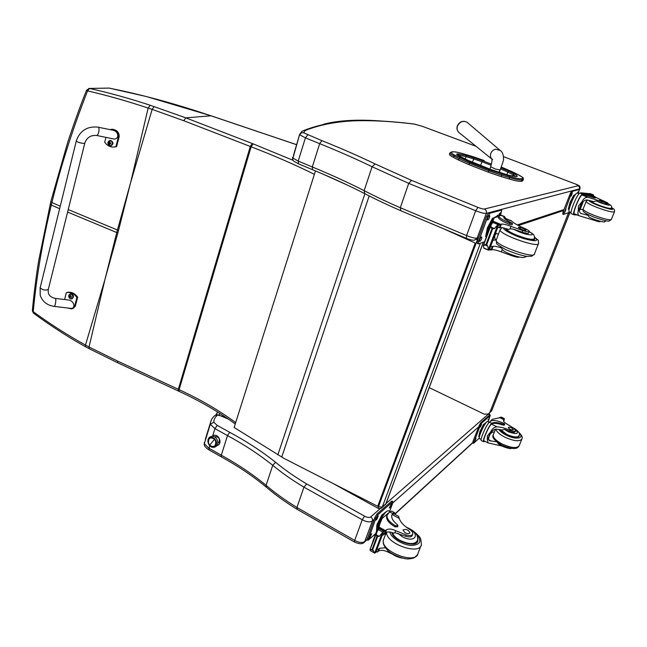 <?xml version="1.0" encoding="UTF-8"?>
<svg xmlns="http://www.w3.org/2000/svg" width="647" height="647" viewBox="0 0 647 647"><rect width="100%" height="100%" fill="white"/><g stroke="black" fill="none" stroke-linecap="round" stroke-linejoin="round"><path stroke-width="0.97" d="M483.422 242.188L385.984 503.657L382.264 507.102L378.471 506.69L378.269 508.413L381.293 508.283L382.264 507.102L480.389 243.24M483.317 242.221L385.758 504.053L381.908 507.749M570.023 212.159L491.801 410.449L569.781 212.936M569.934 212.192L569.7 212.984L568.195 213.583L489.908 412.22L488.445 414.023L484.239 414.185L429.228 387.626M489.908 412.22L491.801 410.449L489.407 413.118M568.446 212.709L568.195 213.583M468.913 164.645L488.299 172.175L488.8 170.808L469.398 163.287L468.913 164.645L458.424 160.003L458.909 158.652L469.398 163.287L470.013 162.348L454.825 155.24C451.137 153.266 450.207 152.158 452.043 151.916L453.029 151.827C455.189 151.721 459.152 152.522 464.91 154.237L484.215 160.537M521.506 181.306L522.323 181.128L522.825 179.785L522.016 179.955L521.506 181.306C519.581 181.605 515.457 180.828 509.124 178.976L509.634 177.61C515.966 179.47 520.091 180.254 522.016 179.955L521.466 178.718C519.638 178.993 515.724 178.24 509.715 176.477L489.399 169.854L470.013 162.348M454.825 155.24L453.329 157.326L458.424 160.003M501.797 174.108L501.207 176.607L509.124 178.976M523.334 179.551L522.323 181.128M453.329 157.326C450.83 156 449.536 155.021 449.43 154.382L449.544 154.083M501.207 176.607L488.299 172.175M478.618 237.619L474.283 240.158C472.852 240.441 470.24 239.843 466.43 238.363L466.568 235.565L400.307 207.736L400.897 210.768L466.317 238.314M400.76 210.704C387.432 204.905 375.462 199.227 364.835 193.679L364.14 190.639L372.098 166.74L408.718 183.368L475.682 210.72L466.568 235.565C471.469 237.57 474.987 238.411 477.138 238.104L486.301 213.381C486.811 211.415 486.18 209.968 484.409 209.03C483.107 209.135 480.956 208.593 477.971 207.396L411.573 180.392L408.718 183.368L400.307 207.736M579.51 189.644L579.849 188.787L486.301 213.381C484.174 213.583 480.632 212.693 475.682 210.72L477.971 207.396M364.601 193.558C348.523 185.357 331.175 177.415 312.566 169.724L312.307 166.975L319.667 143.658C338.389 151.18 355.866 158.871 372.098 166.74L375.131 163.95C358.64 156.024 340.912 148.26 321.939 140.674L303.613 132.781C301.817 132.473 300.556 133.185 299.828 134.9L305.424 137.86L307.737 134.916M303.613 132.781L305.174 130.54L304.187 130.37C318.3 124.806 334.709 121.587 353.416 120.714L352.502 120.763M305.174 130.54C319.028 124.968 335.259 121.733 353.885 120.835L353.432 120.714C371.54 120.116 391.831 121.232 414.323 124.054L422.006 126.222L452.9 137.706M400.315 207.736C386.89 201.896 374.831 196.195 364.14 190.639C348.126 182.503 330.852 174.617 312.307 166.975L298.202 161.071L305.424 137.86L319.667 143.658L321.939 140.674M298.364 163.764L293.56 161.03L292.606 159.388L299.65 134.333L293.423 155.62M212.337 436.28L213.72 435.455C218.888 433.53 222.722 443.939 217.392 445.451L216.939 445.565M217.06 436.596L217.093 435.949M220.004 441.812L219.479 441.456M204.387 445.233L204.298 443.705L210.324 424.238L214.941 428.621L217.222 425.402L213.809 422.265L210.324 424.238L210.388 422.968L205.334 439.313M266.305 487.142L266.079 485.299L272.735 465.29C281.777 472.828 292.177 480.114 303.936 487.151L362.255 519.759C366.582 522.048 369.955 522.461 372.365 520.997C372.785 519.347 372.219 517.996 370.674 516.945C369.202 517.818 367.156 517.551 364.552 516.152L306.71 483.948L303.936 487.167L296.924 507.483L297.361 509.44L354.524 542.032M374.136 519.428L372.365 520.997L364.762 541.523L363.873 542.647C362.11 544.248 359.004 544.046 354.556 542.049L354.693 540.374L362.255 519.759L364.552 516.152M297.321 509.415C285.618 502.29 275.274 494.858 266.289 487.126C252.799 476.014 237.837 465.945 221.395 456.911L221.298 455.213L227.493 435.593C244.032 444.505 259.115 454.404 272.735 465.29L275.646 462.33C261.809 451.331 246.507 441.335 229.742 432.333L217.222 425.402M218.193 414.816L215.2 415.374M212.637 436.021L214.941 428.621L227.493 435.593L229.742 432.333M223.773 415.972L222.835 416.765L228.44 419.119M222.657 416.361L222.285 416.522L222.835 416.765M221.856 416.078L222.285 416.522M219.657 415.431L221.945 416.393M224.016 416.134L223.466 416.708M223.247 415.625L222.843 416.442M219.875 413.441L218.993 415.148M218.047 412.293L216.405 413.659M130.37 183.554L118.514 230.469L117.43 230.008L130.702 182.308L148.147 108.065C127.152 101.086 106.965 95.36 87.58 90.879L89.561 88.461C109.02 92.764 129.238 98.36 150.233 105.267L185.835 117.867L210.954 115.797C175.847 103.884 141.928 94.656 109.181 88.105L109.464 88.162M86.617 90.111L87.58 90.879C72.82 128.454 60.931 165.689 51.906 202.568L50.814 201.565M154.14 106.553L152.142 109.392L148.147 108.065L150.233 105.267M105.299 278.178L117.843 233.009L116.759 232.548L104.984 279.367M252.273 143.513L253.09 143.828L251.133 146.788L183.764 120.714L185.835 117.867L252.273 143.513L250.284 146.465L178.329 389.316L117.576 361.083L89.035 347.002L104.984 279.358L85.477 345.094C66.908 334.766 49.495 323.629 33.223 311.676L33.426 313.075M32.374 310.689L33.223 311.676C36.402 277.434 42.427 241.897 51.291 205.083L51.906 202.568L60.203 206.142M89.197 348.717L89.035 347.002L85.477 345.094L85.671 346.816L89.124 348.676M315.461 170.929L234.133 427.481L284.049 458.416L377.711 506.302L475.399 243.126L442.774 228.407M448.225 230.696L475.399 243.126M347.73 185.268L321.567 173.509M475.149 243.215L377.711 506.302M594.698 219.576L594.391 220.344L580.06 216.058C578.038 215.419 577.431 213.769 578.24 211.116L578.418 206.029L581.928 201.815L578.24 211.116M581.928 201.815C583.545 198.411 585.681 196.947 588.341 197.424L601.945 201.573L601.467 202.762C604.929 203.991 606.854 204.428 607.258 204.072L605.082 202.689M607.541 203.352C611.819 206.021 609.442 205.827 600.424 202.77L596.211 200.934L593.372 201.589L587.314 199.996C584.378 199.753 582.106 201.896 580.496 206.409C578.79 210.283 579.057 212.661 581.289 213.559L587.905 215.249L585.939 213.542M574.504 213.874L574.075 214.82C571.471 215.2 579.372 195.337 582.316 194.14L582.535 194.068C584.476 193.946 588.398 194.876 594.294 196.842L595.636 197.109L594.456 196.494C587.484 193.906 582.89 192.701 580.674 192.871L579.955 193.073C577.245 193.348 568.818 214.165 571.536 213.817L573.897 214.747M574.132 214.82L577.318 214.982M582.737 192.968L588.665 193.615M593.59 196.162L593.663 195.556M593.671 196.195L593.631 195.669M579.421 215.807L574.471 213.858C572.126 214.206 579.243 196.284 581.936 195.111L582.146 195.038C584.095 194.909 588.018 195.831 593.906 197.804L595.256 198.071L595.628 197.133M583.287 201.508L580.019 209.749L579.486 209.814M582.955 209.604L580.157 209.385M589.449 193.906L589.951 193.55L593.348 194.836L593.574 195.491M568.964 209.393L568.276 209.118L570.039 202.519L573.711 195.297L574.868 194.973M573.711 195.297L574.407 195.564M570.039 202.519L570.735 202.786M569.061 209.96C567.929 208.415 573.768 194.61 575.717 194.246M590.007 193.55L593.348 194.836L592.781 195.184M589.595 193.542L592.911 194.852M594.391 220.344C597.828 221.573 599.761 221.986 600.181 221.573L600.279 221.331M595.58 197.262L607.735 202.891C607.339 203.239 605.414 202.794 601.945 201.573M571.099 212.523L569.409 211.86C566.918 212.167 574.536 193.307 577.019 193.057L577.35 193.105M562.736 214.003L563.076 211.892L570.347 193.372L571.811 190.897L578.564 189.191M570.096 212.135L563.61 214.375L571.277 193.736L572.741 191.261L579.372 189.498L578.272 193.461M571.091 196.243L572.369 193.057L570.711 196.098M564.742 212.378L566.02 209.216L564.362 212.232M577.342 193.105L578.612 191.35L578.078 193.38M590.476 200.756L590.387 200.934C590.751 201.864 593.582 203.384 598.863 205.487C606.425 208.253 610.703 209.272 611.698 208.528L611.472 208.132M596.211 200.934L601.467 202.762M606.158 220.805L604.476 221.727C605.673 222.447 597.391 221.331 589.263 217.174L587.905 215.249M603.085 200.78L599.68 199.963C601.581 201.168 603.481 201.84 605.366 201.993L603.085 200.78M506.1 229.58L506.391 228.803C506.819 230.308 510.168 232.394 516.427 235.063C526.933 239.034 532.918 240.199 534.39 238.573L534.471 236.454C533.646 235.314 534.907 234.837 529.189 231.594L528.648 233.017C528.332 233.729 526.148 233.446 522.113 232.168L522.736 230.542C526.771 231.82 528.955 232.111 529.262 231.4C529.076 230.712 527.572 229.75 524.749 228.512C518.215 225.674 513.888 223.231 511.761 221.177L510.879 220.611M501.773 215.419L499.613 215.653L498.91 216.357C499.395 217.942 503.075 220.182 509.941 223.078L512.529 223.587L511.64 222.956C506.609 220.481 503.981 218.613 503.738 217.335L504.239 216.648L500.907 215.289M503.932 217.869L504.239 216.648M504.506 216.583L505.655 218.484M490.636 226.224L483.802 244.542M491.769 223.708L492.189 222.722M491.89 223.579L491.979 222.633M493.362 222.35L493.192 220.045L494.34 217.732L498.877 216.446M491.68 223.781L491.364 223.352L484.789 241.153M513.249 255.314L512.95 256.099L501.312 251.893C496.896 250.211 493.718 249.499 491.785 249.766L490.855 250.033L489.803 248.561M490.903 250.033L492.205 246.564L490.661 246.264M488.331 250.122L483.94 248.262L483.309 245.868L486.099 244.259L491.849 228.884L491.016 227.146L494.478 228.577L497.81 224.493L499.088 223.813L489.221 250.106L498.991 223.838M499.088 223.813L493.928 221.759L492.27 223.247L491.105 224.97L483.309 245.868M491.016 227.146L491.105 224.97M486.099 244.259L487.878 246.192L488.291 249.896L489.124 250.138M494.478 228.577L491.849 228.884M504.029 217.861L504.506 218.023M512.505 223.644L512.036 224.889L509.448 224.38C502.582 221.484 498.91 219.244 498.433 217.643L498.586 217.222M492.205 246.564L493.095 246.297C494.777 246.038 497.64 246.636 501.668 248.076L500.268 246.58M492.917 240.263L496.225 239.891M496.265 239.827L496.184 239.811C494.785 239.358 494.405 237.619 495.036 234.602M496.217 233.357L494.858 235.581M486.334 236.851L485.646 236.559L487.361 227.97L492.456 218.29L494.057 217.837M492.456 218.29L493.354 218.654M487.361 227.97L488.25 228.342C490.418 222.827 492.602 219.098 494.801 217.166M486.463 236.495C486.35 234.651 486.94 231.933 488.25 228.342M522.736 230.542L510.993 226.353C506.536 224.679 503.35 223.927 501.433 224.097L498.57 225.196M512.95 256.099C516.403 257.199 518.546 257.514 519.379 257.037M497.697 227.518L500.115 227.615C501.789 227.42 504.652 228.043 508.704 229.483L510.071 228.803L510.993 226.353M486.512 236.365L488.542 228.901L493.232 219.325M494.357 217.724L497.939 215.346M478.327 243.854L477.227 243.385L477.486 240.668L486.601 216.098L488.728 212.742L500.713 209.668M484.546 241.8L478.416 243.895L478.683 241.177L487.806 216.591L489.941 213.235L501.7 210.113L500.535 215.394M498.594 215.613L500.673 212.564L500.042 215.532M481.15 237.174L481.74 237.004C481.942 238.306 481.392 239.705 480.098 241.194L479.508 241.371C479.306 240.069 479.856 238.67 481.15 237.174M489.124 215.71L489.69 215.572C489.892 216.907 489.342 218.322 488.04 219.81L487.474 219.956C487.272 218.613 487.822 217.198 489.124 215.71M499.557 213.405L498.635 215.475M480.567 237.764L479.492 240.11M488.525 216.308L487.442 218.726M501.757 227.623L501.328 228.067M534.454 238.379L534.729 239.034C535.643 243.175 505.218 232.548 505.833 228.949L505.954 228.569M501.312 251.893L502.234 249.483L501.668 248.076M502.234 249.483L503.9 250.971C507.612 253.705 520.317 258.113 523.819 257.449L526.893 256.39M525.995 233.219L525.089 232.734M522.113 232.168L513.419 229.143L510.071 228.803M521.126 229.232C524.013 230.316 525.655 230.639 526.06 230.211C526.181 229.256 518.101 226.442 518.336 227.518L521.126 229.232M501.935 446.034L488.178 442.944L487.337 440.243L487.328 435.916L490.555 432.139L487.337 440.243M490.555 432.139C492.157 428.71 494.308 426.947 497.001 426.85C500.827 427.02 505.129 428.152 509.901 430.255L509.488 431.29C512.667 432.568 514.583 432.689 515.23 431.662L515.578 430.805M514.446 428.71C519.808 433.854 517.762 434.889 508.307 431.808L504.636 429.43L501.999 430.004L496.112 429.098C493.119 429.511 490.887 431.767 489.439 435.868C488.299 438.488 488.356 440.122 489.617 440.769L496.645 441.788M484.522 441.117L483.705 441.796C481.78 441.828 488.25 426.608 491.494 423.494L491.76 423.267C494.025 422.038 497.899 422.362 503.382 424.254L504.741 424.246L503.787 423.324C497.438 420.477 492.965 419.798 490.369 421.286L489.431 422.127C486.342 424.602 479.387 440.664 481.417 440.647L483.616 441.747M484.352 441.537L484.765 441.238M488.792 422.814L492.262 419.337L499.896 417.711M509.901 430.255C513.087 431.525 515.004 431.654 515.651 430.627L513.758 428.193L506.989 424.068C504.595 422.742 503.439 421.561 503.512 420.542L503.981 419.701M503.714 421.423L504.442 418.941L504.15 419.709L499.662 417.517M487.943 442.823L484.126 440.914C482.379 440.947 488.202 427.222 491.162 424.343L491.429 424.108C493.693 422.871 497.567 423.203 503.051 425.087L504.409 425.079L504.725 424.295M492.076 431.201L491.348 433.045L490.507 433.563M494.478 431.816L491.558 432.503M500.317 417.833L500.94 417.113L504.442 418.941M479.37 436.846L478.756 436.539L479.912 431.614L483.503 424.481L486.148 422.491M483.503 424.481L484.126 424.788M479.912 431.614L480.535 431.921M479.387 436.879C478.295 435.625 484.579 422.37 486.204 422.475M503.997 418.601L503.334 419.305M500.552 417.258L503.528 418.819M481.142 439.426L479.54 438.626C477.688 438.626 483.972 424.076 486.803 421.836L487.644 421.521M473.515 443.332L472.698 442.928L472.981 441.472L479.306 425.338L480.81 422.693L489.528 415.131M479.273 438.14L473.531 443.349L480.155 425.758L481.651 423.106L490.151 415.6L488.145 421.771M480.349 427.141L481.57 424.303L480.349 427.141L479.904 426.931M474.817 441.214L476.038 438.391L474.817 441.214L474.38 440.987M488.364 420L489.553 417.226L488.364 420L487.951 419.798M500.123 429.576C501.19 431.331 503.382 433.045 506.698 434.727C513.589 437.72 517.81 438.108 519.355 435.908L519.282 434.905M504.636 429.43L509.488 431.29M511.688 448.322C510.257 449.528 499.824 446.009 497.794 443.106L497.3 442.313M511.615 427.893C509.787 427.109 508.663 427.004 508.251 427.586C509.699 429.535 511.437 430.239 513.483 429.697L511.615 427.893M412.657 534.422L412.325 535.279C411.605 537.042 409.389 537.374 405.685 536.282L406.203 534.932C409.915 536.031 412.123 535.7 412.843 533.937C412.996 532.449 411.872 530.92 409.462 529.359C403.874 525.809 400.453 522.169 399.223 518.425L398.609 516.363M391.734 511.13L389.72 511.914L386.995 515.303C386.696 518.748 389.51 522.226 395.438 525.752L397.986 525.744L397.355 524.685C393.19 521.304 391.314 518.19 391.734 515.344L392.632 513.516L389.72 511.914M391.742 515.279L392.632 513.516M392.988 513.176L394.452 512.618L394.977 514.365M378.204 529.974L379.344 525.194M378.285 529.885L379.158 525.089M378.689 529.448L379.684 524.28L382.118 518.441L388.839 512.715M377.613 530.508L378.293 528.696L377.937 528.316L375.956 532.958L370.666 547.831M378.26 528.195L378.535 527.248L378.123 527.354L376.069 532.845M378.471 527.24L378.762 526.318L378.349 526.415L372.907 541.151M392.608 554.188L387.626 551.891C383.703 550.071 380.654 549.821 378.487 551.139L377.088 552.077L376.295 551.074M377.427 552.061L378.519 549.174L377.007 549.166M372.146 549.23L376.91 536.484L376.222 534.713L379.231 536.403L383.954 530.661L380.08 528.3L379.433 528.308L377.597 530.524L369.947 549.764L372.737 549.57L374.613 553.088L375.64 552.603L383.833 530.766M376.222 534.713L376.417 532.424M379.231 536.403L376.91 536.484M392.583 514.244L394.023 513.839M397.929 525.882L397.573 526.828L395.034 526.836C389.106 523.31 386.291 519.824 386.599 516.379L386.995 515.319M378.519 549.174L379.571 548.26L385.418 547.783M382.142 535.49L385.911 533.33M385.927 533.29L384.609 533.395M369.947 549.764L370.618 550.807M376.481 530.589L376.926 524.636L381.827 515.125L386.146 511.688M381.827 515.125L382.612 515.562M376.926 524.636L377.702 525.073C380.42 518.49 383.129 514.139 385.814 512.02M376.57 530.103L377.702 525.073M406.203 534.932L395.673 530.653C391.718 528.842 388.661 528.567 386.502 529.82L383.574 531.672M382.846 533.597L384.358 533.621L385.41 532.732C387.31 531.567 390.076 531.705 393.716 533.16L394.905 532.691L395.673 530.653M379.312 527.782L379.328 528.575M376.376 531.688L377.743 526.181C381.754 516.799 385.232 511.607 388.16 510.62L388.297 510.693M364.423 542.137L367.019 539.752L374.807 517.624L376.958 513.993L391.823 501.093L392.85 501.651L392.632 503.342L389.607 511.413M375.697 533.516L368.054 540.342L375.858 518.215L378.01 514.575L392.85 501.651M390.99 504.482L391.823 503.859L390.27 507.418L389.429 508.049L390.99 504.482M370.739 534.43L371.653 533.735L370.044 537.366L369.122 538.069L370.739 534.43M377.387 516.532L378.285 515.869L376.675 519.533L375.77 520.204L377.387 516.532M417.8 538.797L417.881 540.738C416.992 548.68 393.069 541.094 391.864 532.489M405.685 536.282L394.905 532.691M405.111 532.756C407.667 533.929 409.284 533.937 409.947 532.756C408.103 529.569 405.782 528.68 402.992 530.095L405.111 532.756M218.856 442.532L217.796 443.235L218.856 442.532C220.101 438.933 218.937 436.951 215.354 436.588L214.667 436.943L215.354 436.588C218.937 436.951 220.101 438.933 218.856 442.532L218.856 442.532M215.483 445.654L212.54 446.753L215.483 445.654C219.325 441.464 211.448 433.886 208.811 439.224L209.038 437.776L209.264 438.561C212.475 434.452 219.026 441.901 215.483 445.654L216.656 445.945L215.483 445.654M216.438 445.152L216.656 445.945C220.287 442.047 214.691 432.657 209.038 437.776C205.706 441.408 210.299 450.813 216.583 446.026M215.079 445.67L213.712 446.6C209.013 446.155 207.477 443.567 209.094 438.844L210.518 437.89C215.192 438.383 216.713 440.971 215.079 445.67L215.079 445.67M214.311 446.325L215.362 445.524C216.996 440.825 215.475 438.237 210.801 437.744L210.194 438.011C214.416 435.31 218.937 444.4 214.311 446.325M209.563 445.185L214.618 439.305C210.882 434.784 205.609 440.955 209.563 445.185C213.267 449.722 218.597 443.567 214.618 439.305L209.563 445.185M214.65 436.951L215.354 436.588C219.026 436.879 220.215 438.836 218.921 442.459L218.945 442.419M76.395 141.078C77.155 142.437 85.194 144.232 84.838 142.963C85.194 144.232 77.155 142.437 76.395 141.078L76.395 141.078M98.514 127.176L98.659 127.2C87.466 125.922 80.018 130.484 76.314 140.884L40.13 287.939C43.252 290.252 45.994 290.697 48.347 289.266C47.538 294.175 49.851 297.216 55.278 298.38L68.04 299.957M64.579 299.529L66.317 292.695L66.924 292.565C70.863 292.072 74.187 293.714 76.904 297.483L74.559 306.557L71.938 308.91L67.442 307.972M54.146 306.379L69.997 308.279C76.12 309.509 74.656 300.879 68.59 300.022M72.925 308.57L75.303 306.274L77.648 297.208C74.939 293.447 71.615 291.813 67.684 292.298L66.317 292.695M76.904 297.483L77.648 297.208M109.861 129.57L111.955 129.343C116.395 130.217 118.563 132.684 118.458 136.743L115.878 146.707L112.796 147.104C109.513 146.845 106.812 145.211 104.701 142.203L105.93 137.374M97.082 135.546L112.643 138.757C119.185 140.682 119.646 131.778 113.071 130.241L112.416 130.104M114.64 146.998L116.614 146.618L119.185 136.671C119.291 132.619 117.131 130.152 112.691 129.279L111.333 129.327M115.878 146.707L116.614 146.618M70.232 293.884L70.669 293.746C73.823 294.822 74.292 296.512 72.076 298.809M70.669 293.746L68.752 295.469C70.911 293.212 72.318 293.851 72.982 297.402C70.83 299.682 69.415 299.043 68.752 295.493C68.606 297.709 69.577 298.865 71.647 298.946C74.033 296.73 73.612 295.024 70.386 293.843L69.075 294.773M71.526 297.288L70.588 295.291L69.9 296.261L69.278 295.938L69.941 297.814L70.507 297.094L71.461 297.248M70.143 296.213L70.58 296.358M110.095 140.391L110.597 140.359C113.646 142.219 113.743 144.063 110.88 145.89M110.597 140.359L107.968 142.259C110.273 139.679 111.769 140.278 112.449 144.071C110.136 146.659 108.647 146.06 107.968 142.275C107.725 144.289 108.534 145.51 110.394 145.923C113.46 144.249 113.435 142.405 110.322 140.391L108.51 141.224M110.936 143.877L109.974 142.599L110.249 141.903L108.486 142.898L109.545 144.661L109.99 143.65L110.872 143.844M109.383 142.833L108.486 142.898M109.95 142.866L109.311 142.809M109.359 142.947L110.079 143.626M130.702 182.308L152.142 109.392L183.764 120.714M477.672 239.034L378.471 506.69L377.735 506.286M501.368 167.969L500.729 168.988L507.806 172.07L508.906 171.245L500.924 167.799M506.827 174.698L507.806 172.07L513.16 174.795L514.268 173.962L508.906 171.245M491.405 164.136L482.581 160.739L481.934 161.742L491.089 165.268M500.471 168.891L499.435 172.482M512.618 176.251L513.16 174.795L515.772 176.534M515.869 176.566L516.832 176.445C517.802 176.17 516.953 175.345 514.268 173.962M482.581 160.739L473.79 157.731L473.677 158.919L481.934 161.742L480.559 165.511M515.295 176.591L516.832 176.445M473.79 157.731L466.18 155.442L466.066 156.623L473.677 158.919L472.439 162.365M508.057 175.078L516.007 176.607M466.18 155.442L458.23 153.832L458.812 155.175L466.066 156.623L465.128 159.235M500.18 172.717L508.154 175.102L516.055 176.477M458.23 153.832L457.259 153.929L457.841 155.272L458.812 155.175L458.577 155.822M491.17 169.619L500.277 172.741M457.259 153.929C456.054 154.099 456.693 154.851 459.168 156.17L459.443 156.307M471.72 162.098L491.097 169.595L508.13 175.086M459.168 156.17L464.595 158.984M464.32 158.847L491.122 169.595M501.215 167.072L518.401 174.836C522.404 176.898 523.698 178.135 522.283 178.548L521.466 178.718M502.921 167.727L501.223 167.063M484.279 160.561L472.48 156.517M472.415 156.493L464.91 154.237C459.127 152.506 455.108 151.689 452.835 151.778L452.455 151.81M509.715 176.477L509.634 177.61L501.708 175.24L488.8 170.808L489.399 169.854M518.619 174.949L518.482 174.86C526.132 179.648 522.048 176.785 523.447 179.259L522.825 179.785L522.283 178.548M513.273 172.239L518.401 174.836M502.945 167.727L513.055 172.134M459.936 157.9L458.909 158.652L453.806 155.984C451.307 154.665 450.005 153.695 449.9 153.056L449.43 154.382M452.043 151.916L451.42 151.916M450.045 152.724L453.029 151.827M500.188 150.427L495.667 149.182C493.41 149.732 491.801 151.099 490.847 153.299C490.054 155.603 490.41 157.544 491.922 159.122M491.874 159.073L459.467 132.942C457.251 131.228 456.596 128.899 457.526 125.947C459.912 121.587 463.115 120.382 467.15 122.315L499.63 149.958C502.355 151.608 503.649 154.746 503.512 159.397C504.425 158.159 499.832 171.164 500.034 169.935L495.068 168.948L490.652 166.667M458.844 132.449C457.008 130.597 456.523 128.365 457.38 125.761C459.718 121.426 462.977 120.277 467.15 122.315L467.83 122.89M563.982 209.588L517.276 224.93M578.475 185.665L579.995 188.657C579.809 186.425 580.852 186.15 575.846 184.16L578.475 185.665L484.409 209.03M575.911 184.201L503.576 156.679L575.814 184.169M411.573 180.392L375.131 163.95M413.91 124.006L422.054 126.23L475.998 146.271M353.885 120.835C371.888 120.221 392.106 121.321 414.557 124.127M452.779 137.665L476.038 146.303M312.42 169.66L298.526 163.828L298.202 161.071L292.687 157.981L292.525 157.358L292.606 159.388M296.933 507.466C285.287 500.349 274.999 492.965 266.079 485.299C252.621 474.235 237.692 464.206 221.298 455.213L208.852 448.177L204.298 443.705L204.379 442.394L204.226 444.044M221.339 456.879L208.981 449.883L209.652 445.613M489.698 415.212L488.517 414.023L386.033 503.536M380.072 508.744L370.674 516.945M392.778 502.913L478.756 426.753M472.633 442.694L394.985 513.831M366.898 539.566L364.762 541.523C362.336 543.059 358.98 542.679 354.693 540.374L296.924 507.483M306.71 483.948C295 476.993 284.64 469.787 275.646 462.33M213.809 422.265C213.817 419.329 215.16 416.903 217.821 414.978L219.26 415.576M211.423 419.79L210.388 422.968C211.116 419.482 212.928 416.797 215.823 414.929L218.16 414.8L227.234 418.294M322.627 124.693L325.093 124.167M325.368 124.111L322.853 124.596M325.417 124.095C338.947 120.633 356.068 119.541 376.78 120.827M67.603 212.062L116.759 232.548L117.43 230.008L68.234 209.539M296.455 144.653L211.14 115.862M253.09 143.828L292.913 160.254M314.385 174.326C295.145 164.791 274.061 155.612 251.133 146.788L179.106 389.672L178.329 389.316L178.418 391.039L179.122 391.362M88.712 88.461L108.421 88.089M117.843 233.009L118.514 230.469M59.581 208.657L51.291 205.083L50.199 204.072M235.678 422.596C218.904 410.271 200.044 399.296 179.106 389.672L179.179 391.395C199.915 400.93 218.605 411.791 235.249 423.963M178.362 391.014L117.786 362.83L117.576 361.083M364.9 193.72L277.854 454.857M369.17 195.912L281.728 457.13M582.535 194.068L579.955 193.073M588.495 193.542L593.663 195.531L593.461 196.057M582.316 194.14L581.936 195.111M594.294 196.842L593.906 197.804M580.391 213.13L581.855 213.704M582.146 195.038L588.341 197.424M564.006 212.256L563.076 211.892M573.048 196.607L570.072 202.462M570.023 202.576L568.794 207.169M579.372 189.498L578.467 189.15M572.741 191.261L571.811 190.897M571.277 193.736L570.347 193.372M588.738 200.319C589.061 201.371 592.328 203.134 598.524 205.609C610.776 209.887 615.135 210.542 611.609 207.574M586.214 201.298L586.125 201.508C586.603 202.754 590.363 204.784 597.399 207.59C607.476 211.294 613.186 212.645 614.521 211.634C614.06 208.787 615.693 210.607 611.609 207.517M583.141 209.005L583.06 209.216C583.513 210.51 587.25 212.58 594.253 215.411C604.306 219.123 610.016 220.441 611.375 219.365L614.448 211.828M607.557 203.328C613.801 206.789 610.897 206.636 611.455 208.188C610.485 208.908 606.344 207.922 599.025 205.236C593.946 203.223 591.204 201.759 590.8 200.845L590.606 201.322M489.48 249.418L490.669 249.92M493.119 222.568L497.81 224.493M488.647 249.046L497.268 226.062M486.779 244.55L492.529 229.167M484.449 244.744L487.878 246.192M509.448 224.38L509.941 223.078M483.649 247.93L488.291 249.896M493.928 221.759L498.489 223.838M491.785 249.766L493.095 246.297M500.115 227.615L501.433 224.097M499.241 227.833L500.568 224.315M493.556 221.411L500.6 224.299M504.045 218.039L511.761 221.177M501.7 210.113L500.527 209.644M491.154 220.764L488.105 226.555M487.045 229.556L486.342 233.082M480.098 241.194L479.346 240.878M488.04 219.81L487.304 219.511M489.941 213.235L488.728 212.742M487.806 216.591L486.601 216.098M478.683 241.177L477.486 240.668M534.584 237.239C539.331 241.282 535.91 241.784 524.345 238.767C513.75 235.629 502.8 229.871 503.617 227.954M538.385 243.782L534.519 253.721C535.635 259.552 495.181 245.35 496.152 240.28L496.378 239.681M534.576 237.101C540.334 242.342 537.762 238.63 538.595 243.232C539.816 248.82 499.217 234.618 500.099 229.79L500.357 229.175M529.165 231.675C537.156 235.904 528.85 235.929 518.538 231.602L513.419 229.143M491.76 423.267L489.431 422.127M503.576 421.14L504.142 419.725L503.568 421.124M499.435 417.485L504.102 419.766M491.494 423.494L491.162 424.343M503.382 424.254L503.051 425.087M488.687 439.734L491.348 441.06M500.568 417.323L500.357 417.857M500.786 417.485L500.592 417.97M491.429 424.108L497.001 426.85M473.814 441.893L472.981 441.472M483.196 425.079L479.969 431.5M479.888 431.727L479.233 434.501M490.151 415.6L489.334 415.204M481.651 423.106L480.81 422.693M480.155 425.758L479.306 425.338M498.724 429.333C499.985 431.323 502.501 433.272 506.245 435.172C516.128 440.251 525.21 438.342 518.87 432.706M495.861 429.098C496.516 431.711 499.589 434.436 505.089 437.291C514.276 441.286 519.905 441.804 521.975 438.86C522.833 437.251 521.692 435.019 518.562 432.147M493.402 434.517L493.208 435.01C493.03 437.736 496.079 440.769 502.347 444.101C511.518 448.104 517.139 448.606 519.226 445.597L521.781 439.337M513.208 427.813C518.36 430.853 520.334 433.441 519.129 435.593C517.624 437.72 513.54 437.34 506.86 434.444L500.632 429.681M378.438 529.723L382.514 532.012M372.737 549.57L377.5 536.816M370.771 549.311L373.756 551.018M395.034 526.836L395.438 525.752M370.577 550.783L374.613 553.088M379.263 528.745L383.291 530.993M387.626 551.891L388.063 550.743M378.487 551.139L379.571 548.26M385.41 532.732L386.502 529.82M384.358 533.621L385.458 530.702M379.368 527.248L385.491 530.669M392.236 514.583L399.223 518.425M392.454 501.829L391.427 501.271M381.14 516.46L377.589 523.342M390.27 507.418L389.526 507.013M370.044 537.366L369.259 536.921M376.675 519.533L375.883 519.096M378.01 514.575L376.958 513.993M375.858 518.215L374.807 517.624M368.256 538.692L367.213 538.102M415.73 533.452C422.305 540.706 420.922 544.709 411.597 545.445C402.685 545.114 390.998 537.851 389.85 532.044M420.906 545.866L418.027 553.274C416.409 565.332 380.015 551.309 383.412 539.986L383.93 538.603M413.934 531.575C420.857 537.245 419.741 537.625 420.744 538.991L421.415 544.548C420.049 555.91 385.418 543.569 386.599 532.166M407.456 528.041C421.367 533.484 415.237 544.014 402.111 536.581L397.856 533.29M406.34 527.216C417.161 531.85 417.946 535.951 417.566 540.326C415.131 544.637 409.268 544.637 399.967 540.326C395.867 537.948 393.36 535.392 392.446 532.667M74.559 306.557L75.303 306.274M40.13 287.438L40.227 295.323C42.403 301.583 47.005 305.271 54.024 306.371C55.254 307.018 56.572 298.639 55.278 298.38M118.458 136.743L119.185 136.671M113.071 130.241L98.813 127.33C99.355 131.034 98.732 133.759 96.937 135.514C90.944 134.916 86.908 137.399 84.838 142.963M70.604 298.865L71.647 298.946M69.957 297.232L71.041 296.803M70.822 297.094L71.267 296.884M70.28 295.946L70.685 295.841M69.641 296.569L70.305 296.245M109.1 145.429L110.394 145.923M110.208 143.674L110.855 143.505M108.955 143.173L109.61 143.003M385.394 504.692L385.903 503.867M378.236 508.388L331.976 482.913M491.283 411.371L491.914 410.311M471.671 162.065L457.34 155.078M492.561 159.639L491.833 158.839C492.286 159.971 491.882 162.607 490.628 166.74L489.868 169.11M499.023 172.353L500.002 170.015M563.61 210.534L518.401 225.528M478.157 238.872L476.03 239.576M579.963 188.73L579.502 189.886M304.357 130.379L301.906 131.325L299.65 134.333M217.392 445.451L218.411 444.91M489.189 413.393L490.167 415.439M472.658 442.896L394.985 514.114M208.981 449.883C205.875 447.708 204.306 446.058 204.282 444.942M217.772 412.115L215.872 414.897M322.772 124.661L324.657 123.949C339.707 120.229 358.842 119.274 382.045 121.086M85.606 346.776C67.272 336.731 46.487 322.869 33.409 313.067L32.358 310.843C33.272 300.111 35.763 278.17 38.707 260.604L50.789 201.678L67.773 142.073C74.987 120.536 81.255 103.237 86.593 90.168L89.423 88.437L109.23 88.105L146.279 96.516L211.019 115.781M211.027 115.781L296.463 144.621M89.189 348.709L117.714 362.797M593.477 196.065L593.687 195.54M593.679 195.531L588.552 193.558M580.804 213.373L581.289 213.559M607.258 204.072L607.703 202.956M577.189 193.041L579.049 193.76M562.68 214.011L563.569 214.359M578.499 189.142L579.413 189.498M587.678 200.077L586.125 201.508L583.06 209.216C583.044 210.857 583.262 211.698 583.723 211.723C584.734 212.256 582.559 212.216 593.881 217.085C603.505 220.384 608.641 221.662 609.304 220.934L611.286 219.576M611.197 208.827L611.399 208.326M501.344 215.249L504.644 216.583M493.192 220.045L491.89 223.538M490.774 250.001L489.464 249.451M497.333 225.924L488.631 249.144M498.91 216.357L498.433 217.643M495.715 239.616L496.184 239.811M491.348 223.765L490.499 226.029M497.543 215.184L499.169 215.847M504.126 217.869L511.308 220.781M500.616 209.636L501.789 210.105M498.408 234.271L495.602 233.106M534.568 239.439L534.729 239.034M534.252 254.344L531.834 256.18L526.86 256.382C521.296 255.476 514.236 253.212 505.687 249.605C493.37 242.245 497.478 244.752 496.152 240.28L500.099 229.79L501.999 227.655M533.937 239.746L534.236 238.969M504.134 418.504L501.134 417.048M487.555 421.48L489.059 422.216M489.504 415.115L490.329 415.52M495.553 429.123L493.208 435.01C491.583 437.21 494.534 440.623 502.08 445.257C515.4 450.87 517.818 447.845 519.015 446.115M518.619 436.83L518.983 435.932M391.581 511.049L394.452 512.618M379.684 524.28L378.6 527.184M377.088 552.077L376.125 551.527M381.948 533.678L374.726 552.934M386.995 515.303L386.599 516.379M383.938 530.694L375.761 552.489M388.16 510.62L390.036 511.648M393.886 513.767L398.633 516.371M367.019 539.752L368.03 540.326M417.493 541.725L417.881 540.738M417.461 554.681L414.864 557.358C413.053 558.029 415.002 558.126 408.5 558.935C403.202 559.372 390.82 554.01 387.796 550.492C383.978 546.416 382.514 542.914 383.412 539.986L386.316 532.255M392.3 553.961C394.654 555.813 397.824 557.18 401.811 558.07M416.652 542.704L417.202 541.288M219.543 441.205L220.029 440.955M217.303 436.685L217.78 436.442M66.924 292.565L67.684 292.298M84.806 143.116L48.347 289.266M112.691 129.279L111.955 129.343M70.005 296.245L70.588 296.132M109.99 143.65L110.686 143.448M109.238 142.825L109.772 142.858"/></g></svg>
